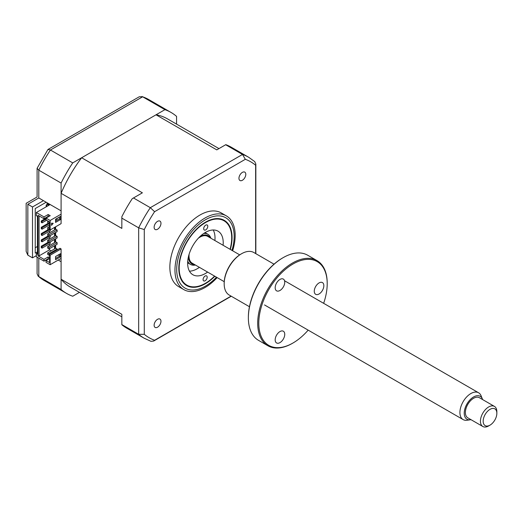 <?xml version="1.0" encoding="UTF-8"?>
<svg xmlns="http://www.w3.org/2000/svg" width="523" height="523" viewBox="0 0 523 523"><rect width="100%" height="100%" fill="white"/><g stroke="black" fill="none" stroke-linecap="round" stroke-linejoin="round"><path stroke-width="0.78" d="M176.565 124.128L176.565 116.387A104.482 60.322 120 0 0 171.073 112.465A104.482 60.322 120 0 0 164.928 109.667L72.736 162.895A104.482 60.322 120 0 0 61.093 183.057L38.794 170.178L38.794 197.969C36.584 196.694 36.584 196.694 38.794 197.969L61.093 210.847L61.093 183.057M72.736 162.895L50.437 150.016A104.482 60.322 120 0 0 38.794 170.178L37.094 168.295L37.094 196.988L26.15 203.31L26.15 251.4L27.85 255.159L32.504 257.846L36.335 255.636M43.448 200.655L32.504 206.977L27.85 204.29C25.634 203.009 25.634 203.009 27.85 204.29L27.85 255.159M164.928 109.667L142.629 96.794L139.301 96.748L47.959 149.486L37.094 168.295M47.959 149.486L50.437 150.016L142.629 96.794A104.482 60.322 120 0 1 148.774 99.586L171.073 112.465M58.223 260.055L61.093 261.716L61.093 289.507A104.482 60.322 120 0 0 66.591 293.429A104.482 60.322 120 0 0 72.736 296.227L79.437 292.357M37.427 251.844L35.237 253.106L35.237 208.553L46.181 202.238M47.005 204.604L47.005 203.506L49.463 204.924M47.005 203.506A9.676 5.583 120 0 0 47.92 203.238M37.427 246.47L35.237 247.732M32.504 206.977L32.504 257.846M61.093 289.507L38.205 276.216L37.094 273.777L37.094 257.179M207.186 277.242A2.903 1.674 -60 0 1 205.905 280.145A2.903 1.674 -60 0 1 203.682 280.91A2.903 1.674 -60 0 1 203.081 279.55A2.903 1.674 -60 0 1 204.362 276.647A2.903 1.674 -60 0 1 206.585 275.883A2.903 1.674 -60 0 1 207.186 277.242M230.061 249.294A37.146 21.45 120 0 0 231.702 238.2A37.146 21.45 120 0 0 231.702 237.782A37.146 21.45 120 0 0 205.617 222.51A37.146 21.45 120 0 0 179.167 267.698A37.146 21.45 120 0 0 205.434 283.283A37.146 21.45 120 0 0 214.58 276.105M207.788 226.348A2.903 1.674 -60 0 1 206.507 229.251A2.903 1.674 -60 0 1 204.284 230.015A2.903 1.674 -60 0 1 203.682 228.649A2.903 1.674 -60 0 1 204.964 225.753A2.903 1.674 -60 0 1 207.186 224.988A2.903 1.674 -60 0 1 207.788 226.348M207.611 272.078A25.15 14.52 -60 0 1 192.856 274.732A25.15 14.52 -60 0 1 187.652 262.932A25.15 14.52 -60 0 1 198.74 237.782A25.15 14.52 -60 0 1 218.013 231.166A25.15 14.52 -60 0 1 223.216 242.96A25.15 14.52 -60 0 1 223.086 245.267M213.221 229.989A25.15 14.52 -60 0 1 215.012 238.22A25.15 14.52 -60 0 1 214.881 240.528M199.4 267.338A25.15 14.52 -60 0 1 189.444 271.169M242.378 172.381A4.838 2.792 120 0 0 239.214 176.643A4.838 2.792 120 0 0 239.959 180.513A4.838 2.792 120 0 0 242.378 180.278A4.838 2.792 120 0 0 245.535 176.016A4.838 2.792 120 0 0 244.797 172.139A4.838 2.792 120 0 0 242.378 172.381M157.547 319.298A4.838 2.792 120 0 0 154.39 323.56A4.838 2.792 120 0 0 155.135 327.437A4.838 2.792 120 0 0 157.547 327.195A4.838 2.792 120 0 0 160.711 322.933A4.838 2.792 120 0 0 159.966 319.063A4.838 2.792 120 0 0 157.547 319.298M157.547 221.353A4.838 2.792 120 0 0 154.39 225.616A4.838 2.792 120 0 0 155.135 229.492A4.838 2.792 120 0 0 157.547 229.251A4.838 2.792 120 0 0 160.711 224.988A4.838 2.792 120 0 0 159.966 221.111A4.838 2.792 120 0 0 157.547 221.353M232.637 250.779A42.566 24.574 120 0 0 226.354 215.875L221.249 212.926A42.566 24.574 120 0 0 199.963 215.031A42.566 24.574 120 0 0 172.152 252.544A42.566 24.574 120 0 0 178.676 286.65L183.789 289.598A42.566 24.574 120 0 0 205.068 287.493A42.566 24.574 120 0 0 217.156 277.589M226.354 215.875A42.566 24.574 120 0 0 205.068 217.98A42.566 24.574 120 0 0 177.258 255.492A42.566 24.574 120 0 0 183.789 289.598M230.336 249.451A37.649 21.737 120 0 0 224.262 220.34A37.649 21.737 120 0 0 205.434 222.203A37.649 21.737 120 0 0 180.84 255.387A37.649 21.737 120 0 0 186.606 285.558A37.649 21.737 120 0 0 205.434 283.688A37.649 21.737 120 0 0 214.855 276.262M49.607 228.067L49.057 228.381L47.691 227.59L49.607 226.485M47.691 227.59L47.691 229.172L49.057 229.963L50.149 229.963L61.093 223.641L61.093 193.327A97.128 56.079 -60 0 1 81.634 157.756L156.031 114.805A97.128 56.079 -60 0 1 167.399 118.832L218.974 148.61M49.057 228.381L49.057 229.963M57.131 230.042L49.057 234.703L47.691 233.912L55.758 229.251L57.131 230.042L57.131 231.624L49.057 236.278L47.691 235.494L47.691 233.912M49.057 234.703L49.057 236.278M57.131 236.363L49.057 241.018L47.691 240.234L55.758 235.572L57.131 236.363L57.131 237.939L49.057 242.6L47.691 241.809L47.691 240.234M49.057 241.018L49.057 242.6M57.131 242.679L49.057 247.34L47.691 246.549L55.758 241.888L57.131 242.679L57.131 244.261L49.057 248.922L47.691 248.131L47.691 246.549M49.057 247.34L49.057 248.922M49.397 221.863L49.057 222.066L47.691 221.275L48.031 221.072M47.691 221.275L47.691 222.85L49.057 223.641L49.607 223.328M49.057 222.066L49.057 223.641M55.556 219.889L57.131 218.98L57.131 218.353M57.131 249.948L57.131 249L49.057 253.662L47.691 252.871L47.691 254.446L49.057 255.237L49.607 254.289L60.001 248.288L61.093 248.922L50.149 255.237L49.607 254.923L49.607 262.585L46.044 260.532L49.607 258.48M49.057 253.662L49.057 255.237M47.691 252.871L55.758 248.209L57.131 249M46.044 260.532L46.044 262.35L50.149 264.716L61.093 258.401L61.093 248.922M37.427 252.949L36.335 253.583L36.335 256.741L43.997 261.16L48.162 258.754L48.646 259.029M59.387 254.328L59.387 256.224L60.478 256.858L55.556 259.702L55.556 256.545L60.478 253.701L60.478 256.858M50.149 255.237L50.149 264.716M59.387 256.224L55.556 258.44M42.082 248.131L42.082 246.706L50.286 241.966L50.286 243.391L42.082 248.131L41.258 247.654L42.082 247.183M48.306 242.169L41.258 246.235L41.258 247.654M42.082 246.706L41.258 246.235M42.082 240.39L41.258 239.913L41.258 241.338L42.082 241.809L42.082 240.39L50.286 235.651L50.286 237.069L42.082 241.809M48.306 235.847L41.258 239.913M42.082 234.069L41.258 233.598L41.258 235.017L42.082 235.494L42.082 234.069L49.672 229.689M50.286 229.885L50.286 230.754L42.082 235.494M48.306 229.525L41.258 233.598M42.082 227.747L41.258 227.276L41.258 228.695L42.082 229.172L42.082 227.747L49.607 223.406M49.607 224.825L42.082 229.172M48.306 223.21L41.258 227.276M46.593 220.248L42.082 222.85L41.258 222.38L42.082 221.902M42.082 222.85L42.082 221.432L46.044 219.137M46.044 218.196L41.258 220.954L41.258 222.38M42.082 221.432L41.258 220.954M55.078 227.119L55.078 229.643M55.078 232.807L55.078 235.965M55.078 239.122L55.078 242.286M55.078 245.444L55.078 248.602M54.529 248.922L54.529 245.758M54.529 242.6L54.529 239.442M54.529 236.278L54.529 233.121M54.529 229.963L54.529 227.433M49.469 248.68L49.469 249.87L51.176 250.857M49.469 224.91L49.469 226.564M49.469 231.225L49.469 232.885M49.469 237.547L49.469 239.201M49.469 243.862L49.469 245.522M49.607 257.767L48.162 256.937L43.997 259.349L37.976 255.871L39.068 255.871L39.068 215.901M39.068 255.871L49.469 249.87M48.162 216.339L48.162 214.522L43.997 216.927L43.997 218.745L48.162 216.339L48.646 216.614M48.162 214.522L50.215 215.705L46.044 218.111L46.044 219.928L49.607 221.981L49.607 229.643M46.044 218.111L50.149 220.484L50.149 229.963M51.522 223.171L53.176 223.314L51.522 225.38L51.522 223.171M55.556 219.261L60.478 216.417L60.478 219.575L55.556 222.419L55.556 219.261M50.149 220.484L61.093 214.162M59.387 217.045L59.387 218.941L55.556 221.157M59.387 218.941L60.478 219.575M49.607 221.981L49.607 229.015M37.976 255.871L37.976 215.267L43.997 218.745M58.288 254.963L59.387 255.597M48.162 258.754L48.162 256.937M43.997 259.349L43.997 261.16M43.997 216.927L36.335 212.508L36.335 215.666L37.427 216.3L37.427 254.211L36.335 253.583M50.149 204.526L36.335 212.508M121.839 316.84L70.265 287.062A97.128 56.079 -60 0 1 61.093 279.236L61.093 258.401M61.093 279.236L121.839 314.303L121.839 324.731A104.482 60.322 -60 0 0 126.788 328.189L144.165 338.218A104.482 60.322 -60 0 1 138.667 334.295L138.667 227.838L144.283 229.545A101.573 58.641 -60 0 1 154.592 211.691L245.333 159.299A101.573 58.641 -60 0 1 255.642 165.255L255.642 253.557M121.839 324.58L138.667 334.295L144.283 334.321L144.283 229.545M225.675 144.74L242.502 154.455A104.482 60.322 -60 0 1 248.647 157.253L231.271 147.218A104.482 60.322 -60 0 0 225.805 144.662L216.777 149.872L156.031 114.805M231.068 296.123L154.592 340.277A101.573 58.641 -60 0 1 144.283 334.321M81.634 157.756L142.38 192.824L133.483 197.962L150.31 207.677L242.502 154.455L245.333 159.299M248.647 157.253L254.727 161.594L255.839 164.032L255.642 165.255M154.592 340.277L153.638 341.061L150.964 341.316L144.165 338.218M133.483 197.962L132.26 198.668A104.482 60.322 -60 0 0 121.839 216.712L121.839 218.124L138.667 227.838A104.482 60.322 -60 0 1 150.31 207.677L154.592 211.691M121.839 218.124L121.839 228.401L61.093 193.327M55.621 219.85L55.621 221.118M55.621 226.799L55.621 229.329M55.621 232.487L55.621 235.651M55.621 238.808L55.621 241.966M55.621 245.13L55.621 248.288M210.181 237.815A16.252 9.381 120 0 0 200.093 236.442M203.761 233.467A17.416 10.055 -60 0 1 207.847 234.232A17.416 10.055 -60 0 1 210.867 238.213M195.393 265.024A17.416 10.055 -60 0 1 190.437 264.396A17.416 10.055 -60 0 1 187.731 261.239M188.47 256.571A16.252 9.381 120 0 0 194.7 264.625M48.561 205.447L47.403 204.375L46.135 205.108L47.292 206.18M46.135 205.108L46.24 206.788M496.85 413.294A9.676 5.583 120 0 0 490.012 409.346A9.676 5.583 120 0 0 483.167 421.192A9.676 5.583 120 0 0 490.012 425.147A9.676 5.583 120 0 0 496.85 413.294L496.85 411.719A11.611 6.701 -60 0 0 494.444 406.404L479.395 397.715A11.611 6.701 120 0 0 470.452 400.821A11.611 6.701 120 0 0 465.385 412.503A11.611 6.701 120 0 0 467.784 417.818L482.834 426.507A11.611 6.701 -60 0 1 480.434 421.192A11.611 6.701 -60 0 1 485.501 409.509A11.611 6.701 -60 0 1 494.444 406.404M490.012 425.147L488.639 425.931A11.611 6.701 -60 0 1 482.834 426.507M482.585 399.552A13.245 7.649 120 0 0 482.343 398.859A13.245 7.649 120 0 0 471.89 398.114A13.245 7.649 120 0 0 464.228 413.177A13.245 7.649 120 0 0 470.249 419.799A13.245 7.649 120 0 0 470.975 419.662M470.249 419.799L466.947 420.25A15.481 8.937 -60 0 1 463.117 419.59A15.481 8.937 -60 0 1 459.913 412.503A15.481 8.937 -60 0 1 466.666 396.931A15.481 8.937 -60 0 1 478.597 392.78A15.481 8.937 -60 0 1 481.082 395.774L482.343 398.859M224.23 281.675L192.222 263.193A15.481 8.937 -60 0 1 189.019 256.107A15.481 8.937 -60 0 1 189.143 254.106M198.295 238.259A15.481 8.937 -60 0 1 207.703 236.383L239.711 254.864M279.962 342.617A6.773 3.909 -60 0 1 276.582 342.951A6.773 3.909 -60 0 1 275.543 337.525A6.773 3.909 -60 0 1 279.962 331.556A6.773 3.909 -60 0 1 283.348 331.222A6.773 3.909 -60 0 1 284.388 336.649A6.773 3.909 -60 0 1 279.962 342.617M323.652 303.327A48.371 27.928 120 0 0 327.202 283.754A48.371 27.928 120 0 0 292.998 264.004A48.371 27.928 120 0 0 258.793 323.247A48.371 27.928 120 0 0 292.998 342.996L292.998 342.996A48.371 27.928 120 0 0 308.171 330.137M292.449 343.31L292.998 342.996L292.449 343.31A49.142 28.373 -60 0 1 267.874 345.749A49.142 28.373 -60 0 1 260.343 306.367A49.142 28.373 -60 0 1 292.449 263.056A49.142 28.373 -60 0 1 317.023 260.624A49.142 28.373 -60 0 1 327.202 283.12L327.202 283.754M317.023 260.624L307.694 255.237A49.142 28.373 120 0 0 283.12 257.669L283.12 257.669A49.142 28.373 120 0 0 248.366 317.86A49.142 28.373 120 0 0 258.545 340.362L267.874 345.749M282.57 257.989L283.12 257.669L282.57 257.989A48.371 27.928 -60 0 0 248.366 317.232L248.366 317.86M274.026 264.174L253.838 252.517A24.574 14.186 120 0 0 241.554 253.74L241.554 253.74A24.574 14.186 120 0 0 224.177 283.832A24.574 14.186 120 0 0 229.27 295.083L249.451 306.733M241.005 254.054L241.554 253.74L241.005 254.054A23.797 13.742 -60 0 0 224.177 283.198L224.177 283.832M279.962 290.487A6.773 3.909 -60 0 1 276.582 290.827A6.773 3.909 -60 0 1 275.543 285.401A6.773 3.909 -60 0 1 279.962 279.432A6.773 3.909 -60 0 1 283.348 279.099A6.773 3.909 -60 0 1 284.388 284.525A6.773 3.909 -60 0 1 279.962 290.487M319.063 293.985A6.773 3.909 -60 0 1 315.676 294.318A6.773 3.909 -60 0 1 314.637 288.892A6.773 3.909 -60 0 1 319.063 282.923A6.773 3.909 -60 0 1 322.443 282.59A6.773 3.909 -60 0 1 323.482 288.016A6.773 3.909 -60 0 1 319.063 293.985M38.794 197.969L27.85 204.29M38.794 258.159L38.794 276.634A104.482 60.322 120 0 0 44.292 280.557L66.591 293.429M231.957 250.386A40.631 23.457 120 0 0 205.434 219.771A40.631 23.457 120 0 0 176.702 269.535A40.631 23.457 120 0 0 205.434 286.127A40.631 23.457 120 0 0 216.483 277.197M38.205 276.216L44.292 280.557M141.975 96.493L148.774 99.586M205.434 283.283L205.081 283.486M255.839 164.032L255.839 253.675M231.271 296.234L153.638 341.061M205.068 232.63L207.847 234.232M187.652 262.788L190.437 264.396M463.117 419.59L264.527 304.942M478.597 392.78L284.564 280.759"/></g></svg>
